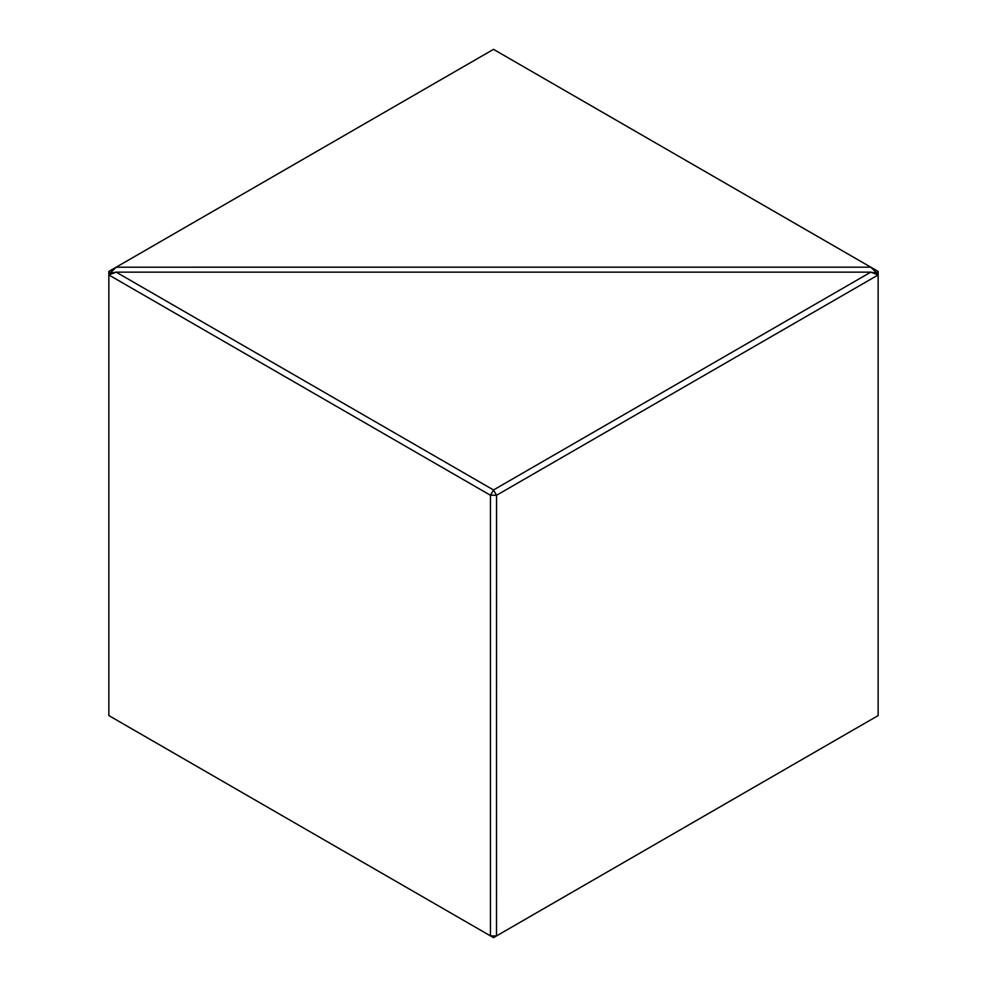<?xml version="1.0" encoding="UTF-8"?>
<svg xmlns="http://www.w3.org/2000/svg" width="987" height="987" viewBox="0 0 987 987"><rect width="100%" height="100%" fill="white"/><g stroke="black" fill="none" stroke-linecap="round" stroke-linejoin="round"><path stroke-width="1.48" d="M108.878 271.413L110.112 273.165L108.854 274.954L108.854 271.425L116.195 267.193L870.781 267.169L878.122 271.413L878.146 274.954L870.781 272.153L876.912 273.177L870.805 267.193L493.5 49.35L116.219 267.169L110.088 273.103M878.122 271.413L876.912 273.103M108.854 274.954L108.854 715.575L490.453 935.886L490.453 495.264L108.854 274.954M490.502 935.923L496.498 935.923L493.5 937.65L490.453 935.886M108.878 274.867L116.195 272.153L493.5 489.971L870.781 272.153L116.195 272.153L110.088 273.177M876.912 273.177L878.122 274.867M496.547 935.886L878.146 715.575L878.146 274.954L496.547 495.264L496.498 935.923M493.5 489.971L496.547 495.264M490.453 495.264L493.5 490.033M496.498 495.227L490.502 495.227"/></g></svg>
